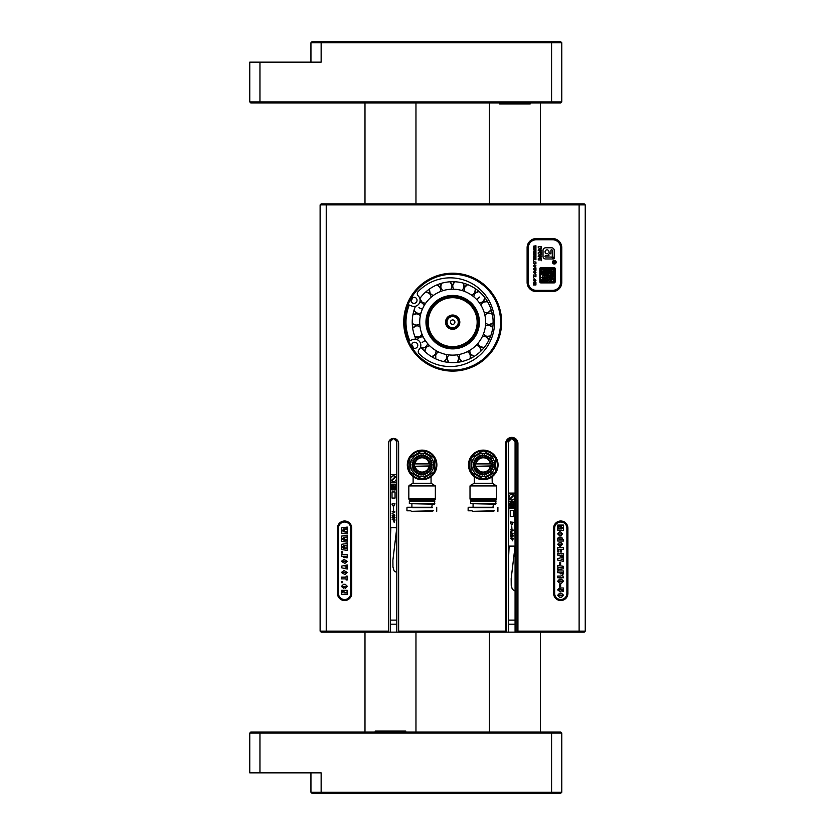 <?xml version="1.0" encoding="UTF-8"?>
<svg xmlns="http://www.w3.org/2000/svg" width="835" height="835" viewBox="0 0 835 835"><rect width="100%" height="100%" fill="white"/><g stroke="black" fill="none" stroke-linecap="round" stroke-linejoin="round"><path stroke-width="1.25" d="M351.733 593.393A7.139 7.139 0 0 1 344.594 600.532A7.139 7.139 0 0 1 337.455 593.393L337.455 528.137A7.139 7.139 0 0 1 344.594 520.998A7.139 7.139 0 0 1 351.733 528.137L351.733 593.393L350.71 593.393L350.71 528.137A6.116 6.116 0 0 0 344.594 522.021A6.116 6.116 0 0 0 338.478 528.137L338.478 593.393A6.116 6.116 0 0 0 344.594 599.509A6.116 6.116 0 0 0 350.71 593.393M567.904 593.393A7.139 7.139 0 0 1 560.765 600.532A7.139 7.139 0 0 1 553.626 593.393L553.626 528.137A7.139 7.139 0 0 1 560.765 520.998A7.139 7.139 0 0 1 567.904 528.137L567.904 593.393L566.881 593.393L566.881 528.137A6.116 6.116 0 0 0 560.765 522.021A6.116 6.116 0 0 0 554.649 528.137L554.649 593.393A6.116 6.116 0 0 0 560.765 599.509A6.116 6.116 0 0 0 566.881 593.393M452.674 371.105A48.941 48.941 0 0 1 403.733 322.164A48.941 48.941 0 0 1 452.674 273.212A48.941 48.941 0 0 1 501.626 322.164A48.941 48.941 0 0 1 452.674 371.105M452.674 274.235A47.929 47.929 0 0 0 404.756 322.164A47.929 47.929 0 0 0 452.674 370.082A47.929 47.929 0 0 0 500.603 322.164A47.929 47.929 0 0 0 452.674 274.235M515.08 632.137L398.639 632.137L398.639 631.124L505.697 631.124L505.697 443.5A6.116 6.116 0 0 1 511.824 437.383A6.116 6.116 0 0 1 517.94 443.5L517.94 631.124L585.241 631.124L584.218 632.137L515.08 632.137L515.08 441.663L511.824 438.406L508.557 441.663L508.557 632.137M388.442 632.137L321.141 632.137L320.118 631.124L388.442 631.124L388.442 632.137L398.639 632.137M388.442 631.124L388.442 443.5A5.093 5.093 0 0 1 393.536 438.406A3.267 3.267 0 0 1 396.802 441.663L393.536 438.406A5.093 5.093 0 0 1 398.639 443.5L398.639 631.124M561.788 247.724L561.788 282.397A9.175 9.175 0 0 1 552.603 291.572L536.289 291.572A9.175 9.175 0 0 1 527.115 282.397L527.115 247.724A9.175 9.175 0 0 1 536.289 238.549L552.603 238.549A9.175 9.175 0 0 1 561.788 247.724L560.765 247.724A8.162 8.162 0 0 0 552.603 239.572L536.289 239.572A8.162 8.162 0 0 0 528.137 247.724L528.137 282.397A8.162 8.162 0 0 0 536.289 290.549L552.603 290.549A8.162 8.162 0 0 0 560.765 282.397L560.556 247.724A7.953 7.953 0 0 0 552.603 239.77L536.289 239.77A7.953 7.953 0 0 0 528.336 247.724L528.336 282.397A7.953 7.953 0 0 0 536.289 290.35L552.603 290.35A7.953 7.953 0 0 0 560.556 282.397L560.556 247.724M585.241 631.124L585.241 204.899L320.118 204.899L320.118 631.124M508.557 441.663A3.267 3.267 0 0 1 511.824 438.406A5.093 5.093 0 0 0 506.72 443.5L506.72 632.137L505.697 631.124M517.94 631.124L516.917 632.137L516.917 443.5A5.093 5.093 0 0 0 511.824 438.406A3.267 3.267 0 0 1 515.08 441.663M320.118 204.899L321.141 203.876L584.218 203.876L585.241 204.899M390.279 441.663A3.267 3.267 0 0 1 393.536 438.406L390.279 441.663L390.279 632.137M396.802 441.663L396.802 632.137M455.002 347.548A25.488 25.488 0 0 0 478.069 319.836A25.488 25.488 0 0 0 450.347 296.78A25.488 25.488 0 0 0 427.29 324.491A25.488 25.488 0 0 0 455.002 347.548A25.488 25.488 0 0 1 434.764 304.023A25.488 25.488 0 0 1 450.347 296.78A25.488 25.488 0 0 0 427.29 324.491A25.488 25.488 0 0 0 455.002 347.548M483.872 302.009A5.605 5.605 0 0 1 487.567 301.685L483.872 302.009A5.605 5.605 0 0 0 480.918 305.14M476.743 299.619L479.467 297.062M475.637 292.97A5.605 5.605 0 0 1 479.029 291.467L475.637 292.97A5.605 5.605 0 0 0 473.862 296.895M464.907 287.094A5.605 5.605 0 0 1 467.631 284.578L464.907 287.094A5.605 5.605 0 0 0 464.51 291.384M452.862 285.027A5.605 5.605 0 0 1 454.626 281.76L452.862 285.027A5.605 5.605 0 0 0 453.875 289.213M440.796 286.979A5.605 5.605 0 0 1 441.402 283.315L440.796 286.979A5.605 5.605 0 0 0 443.114 290.611M430.015 292.741A5.605 5.605 0 0 1 429.399 289.087L430.015 292.741A5.605 5.605 0 0 0 433.386 295.423M421.696 301.696A5.605 5.605 0 0 1 419.921 298.439L421.696 301.696A5.605 5.605 0 0 0 425.756 303.136M422.374 309.18L418.93 307.708M415.496 306.236L415.496 306.236A40.445 40.445 0 0 0 416.06 339.334M416.728 312.864A5.605 5.605 0 0 1 413.993 310.359L416.728 312.864A5.605 5.605 0 0 0 421.038 312.906M415.653 325.045A5.605 5.605 0 0 1 412.26 323.562L415.653 325.045A5.605 5.605 0 0 0 419.744 323.688M418.596 336.912A5.605 5.605 0 0 1 414.901 336.609L418.596 336.912A5.605 5.605 0 0 0 422.019 334.303M425.234 340.43L422.124 342.507M425.234 347.172A5.605 5.605 0 0 1 421.644 348.091L425.234 347.172A5.605 5.605 0 0 0 427.624 343.592M434.847 354.729A5.605 5.605 0 0 1 431.737 356.764L434.847 354.729A5.605 5.605 0 0 0 435.943 350.564M446.381 358.758A5.605 5.605 0 0 1 444.116 361.691L446.381 358.758A5.605 5.605 0 0 0 446.078 354.457M458.603 358.82A5.605 5.605 0 0 1 457.413 362.327L458.603 358.82A5.605 5.605 0 0 0 456.922 354.854M470.188 354.906A5.605 5.605 0 0 1 470.199 358.612L470.188 354.906A5.605 5.605 0 0 0 467.308 351.712M479.874 347.443A5.605 5.605 0 0 1 481.085 350.95L479.874 347.443A5.605 5.605 0 0 0 476.107 345.356M486.607 337.246A5.605 5.605 0 0 1 488.892 340.169L486.607 337.246A5.605 5.605 0 0 0 482.369 336.495M489.675 325.41A5.605 5.605 0 0 1 492.786 327.435L489.675 325.41A5.605 5.605 0 0 0 485.417 326.078M488.726 313.229A5.605 5.605 0 0 1 492.316 314.127L488.726 313.229A5.605 5.605 0 0 0 484.916 315.233M420.642 346.849A40.445 40.445 0 0 0 492.953 318.469A40.445 40.445 0 0 0 419.828 298.554M455.691 354.99A32.972 32.972 0 0 0 485.511 319.147A32.972 32.972 0 0 0 449.668 289.327A32.972 32.972 0 0 0 419.848 325.17A32.972 32.972 0 0 0 455.691 354.99M489.748 324.397L493.12 322.853A5.605 5.605 0 0 1 485.636 323.114M487.014 336.307L490.709 335.941A5.605 5.605 0 0 1 483.538 333.76M480.553 346.692L484.164 347.548A5.605 5.605 0 0 1 478.1 343.154M471.086 354.416L474.217 356.399A5.605 5.605 0 0 1 469.907 350.272M459.615 358.643L461.932 361.534A5.605 5.605 0 0 1 459.845 354.343M447.393 358.914L448.645 362.411A5.605 5.605 0 0 1 449.011 354.927M435.745 355.209L435.797 358.914A5.605 5.605 0 0 1 438.573 351.963M425.933 347.924L424.775 351.441A5.605 5.605 0 0 1 429.66 345.763M419.013 337.841L417.249 339.73A5.605 5.605 0 0 1 423.241 337.006M415.746 326.057L412.678 328.134A5.605 5.605 0 0 1 420.015 326.652M416.488 313.856L412.908 314.826A5.605 5.605 0 0 1 420.329 315.797M421.143 302.552L419.796 302.166A5.605 5.605 0 0 1 424.149 305.641M429.221 293.377L425.798 291.937A5.605 5.605 0 0 1 431.058 297.27M439.836 287.323L437.07 284.85A5.605 5.605 0 0 1 440.306 291.603M451.839 285.038L450.034 281.802A5.605 5.605 0 0 1 450.9 289.244M463.947 286.781L463.279 283.128A5.605 5.605 0 0 1 461.692 290.444M474.823 292.354L475.376 288.68A5.605 5.605 0 0 1 471.504 295.089M483.298 301.153L485.02 297.865A5.605 5.605 0 0 1 479.269 302.667M488.465 312.238L491.157 309.681A5.605 5.605 0 0 1 484.154 312.363M447.664 317.081A7.139 7.139 0 0 1 457.757 317.143A7.139 7.139 0 0 1 457.695 327.236A7.139 7.139 0 0 1 447.602 327.174A7.139 7.139 0 0 1 447.664 317.081M435.484 304.754A24.476 24.476 0 0 0 435.265 339.354A24.476 24.476 0 0 0 469.875 339.574A24.476 24.476 0 0 0 470.095 304.963A24.476 24.476 0 0 0 435.484 304.754M414.765 348.362A3.058 3.058 0 0 1 411.655 345.356A3.058 3.058 0 0 1 414.671 342.246A3.058 3.058 0 0 1 417.782 345.252A3.058 3.058 0 0 1 414.765 348.362M414.014 303.355A3.058 3.058 0 0 1 410.904 300.349A3.058 3.058 0 0 1 413.92 297.239A3.058 3.058 0 0 1 417.03 300.245A3.058 3.058 0 0 1 414.014 303.355M408.712 341.233L412.281 339.688A6.116 6.116 0 0 1 419.118 349.552A3.058 3.058 0 0 0 419.17 353.863A44.359 44.359 0 0 0 494.581 321.465A44.359 44.359 0 0 0 418.126 291.592A3.058 3.058 0 0 0 418.22 295.903A6.116 6.116 0 0 1 411.718 305.996L408.106 304.566M364.989 102.935L364.989 203.876M364.989 632.137L364.989 732.065M375.186 732.065L375.186 731.053L405.779 731.053L405.779 732.065M415.966 102.935L415.966 203.876M415.966 632.137L415.966 732.065M396.802 620.113L390.279 620.113M396.802 624.183L390.279 624.183M515.08 620.113L508.557 620.113M515.08 624.183L508.557 624.183M447.33 320.473A5.605 5.605 0 0 0 450.994 327.508A5.605 5.605 0 0 0 458.029 323.844A5.605 5.605 0 0 0 454.365 316.809A5.605 5.605 0 0 0 447.33 320.473M458.509 324.001A6.116 6.116 0 0 1 450.837 327.998A6.116 6.116 0 0 1 446.84 320.327A6.116 6.116 0 0 1 454.522 316.329A6.116 6.116 0 0 1 458.509 324.001M450.535 321.485A2.244 2.244 0 0 1 453.353 320.024A2.244 2.244 0 0 1 454.814 322.832A2.244 2.244 0 0 1 452.006 324.304A2.244 2.244 0 0 1 450.535 321.485M492.306 483.267L474.228 483.267L492.306 483.267L496.522 485.918L470.011 485.918L496.272 485.479M474.228 483.267L470.272 485.479M470.679 501.115L470.679 500.228L495.854 500.228L495.854 501.115M483.267 478.956A14.038 14.038 0 0 0 497.316 464.918A14.038 14.038 0 0 0 483.267 450.869A14.038 14.038 0 0 0 469.228 464.918A14.038 14.038 0 0 0 483.267 478.956M483.267 450.128A14.79 14.79 0 0 1 498.057 464.918A14.79 14.79 0 0 1 483.267 479.697A14.79 14.79 0 0 1 468.487 464.918A14.79 14.79 0 0 1 483.267 450.128M486.836 479.259L488.224 478.852M470.011 485.918L470.011 498.798A1.023 1.023 0 0 0 470.147 499.309L470.679 500.228M470.011 498.798L496.522 498.798A1.023 1.023 0 0 1 496.387 499.309L470.147 499.309M493.412 511.312L476.743 511.312M473.069 504.173L473.069 507.231L492.514 507.231M470.522 503.662L495.51 504.173L496.011 501.115L470.522 501.115L470.522 503.662L496.011 503.662M493.464 504.173L492.963 507.231M495.854 500.228L496.387 499.309M496.522 498.798L496.522 485.918M492.243 483.267L492.065 476.806M474.301 483.267L474.301 476.67M483.778 451.077L482.755 451.077A1.023 1.023 0 0 1 483.778 451.077L494.998 457.559A1.023 1.023 0 0 1 495.51 458.436L495.51 471.055M483.267 476.503A11.596 11.596 0 0 0 494.863 464.918A11.596 11.596 0 0 0 483.267 453.321A11.596 11.596 0 0 0 471.681 464.918A11.596 11.596 0 0 0 483.267 476.503M482.755 478.747L483.778 478.747A1.023 1.023 0 0 1 482.755 478.747L471.545 472.276A1.023 1.023 0 0 1 471.034 471.389L471.034 458.436A1.023 1.023 0 0 1 471.545 457.559L482.755 451.077M494.998 472.276L495.51 471.389A1.023 1.023 0 0 1 494.998 472.276L483.778 478.747M495.51 458.436L494.998 457.559M483.267 457.778A7.139 7.139 0 0 0 476.253 463.592L490.281 463.592A7.139 7.139 0 0 0 483.267 457.778M482.494 456.797L483.267 457.57L484.039 456.797A8.162 8.162 0 0 1 484.206 456.808L484.801 457.726L485.709 457.131A8.162 8.162 0 0 1 485.866 457.183L486.262 458.206L487.275 457.81A8.162 8.162 0 0 1 487.421 457.893L487.588 458.968L488.663 458.801A8.162 8.162 0 0 1 488.788 458.906L488.726 460.002L489.821 460.054A8.162 8.162 0 0 1 489.915 460.189L489.634 461.244L490.688 461.525A8.162 8.162 0 0 1 490.75 461.671L490.26 462.642L491.23 463.143A8.162 8.162 0 0 1 491.262 463.3L490.782 463.895L475.762 463.895L475.272 463.3A8.162 8.162 0 0 1 475.303 463.143L476.284 462.642L475.783 461.671A8.162 8.162 0 0 1 475.846 461.525L476.91 461.244L476.618 460.189A8.162 8.162 0 0 1 476.722 460.054L477.808 460.002L477.756 458.906A8.162 8.162 0 0 1 477.87 458.801L478.946 458.968L479.123 457.893A8.162 8.162 0 0 1 479.259 457.81L480.282 458.206L480.668 457.183A8.162 8.162 0 0 1 480.824 457.131L481.743 457.726L482.338 456.808A8.162 8.162 0 0 1 482.494 456.797M497.42 460.649L497.869 462.59A14.79 14.79 0 0 0 497.817 462.298L497.232 460.054M497.232 469.771L497.817 467.527M497.712 468.091L497.984 466.316M498.057 464.677L498.015 465.961M497.973 466.494L497.9 467.026M496.501 458.321A14.79 14.79 0 0 1 497.013 459.469M497.316 460.294L497.691 461.64M498.025 463.926A14.79 14.79 0 0 1 498.046 464.521L497.848 464.531M498.015 466.055L497.545 468.769M489.623 478.267L490.719 477.693M491.575 477.15L492.243 476.67M476.253 466.243A7.139 7.139 0 0 0 490.281 466.243L476.253 466.243L490.782 465.93L491.262 466.535A8.162 8.162 0 0 1 491.23 466.692L490.26 467.183L490.75 468.164A8.162 8.162 0 0 1 490.688 468.31L489.634 468.592L489.915 469.646A8.162 8.162 0 0 1 489.821 469.771L488.726 469.834L488.788 470.919A8.162 8.162 0 0 1 488.663 471.034L487.588 470.856L487.421 471.942A8.162 8.162 0 0 1 487.275 472.015L486.262 471.629L485.866 472.652A8.162 8.162 0 0 1 485.709 472.693L484.801 472.099L484.206 473.017A8.162 8.162 0 0 1 484.039 473.038L483.267 472.266L482.494 473.038A8.162 8.162 0 0 1 482.338 473.017L481.743 472.099L480.824 472.693A8.162 8.162 0 0 1 480.668 472.652L480.282 471.629L479.259 472.015A8.162 8.162 0 0 1 479.123 471.942L478.946 470.856L477.87 471.034A8.162 8.162 0 0 1 477.756 470.919L477.808 469.834L476.722 469.771A8.162 8.162 0 0 1 476.618 469.646L476.91 468.592L475.846 468.31A8.162 8.162 0 0 1 475.783 468.164L476.284 467.183L475.303 466.692A8.162 8.162 0 0 1 475.272 466.535L475.898 465.93M475.762 465.93L475.115 464.991A8.162 8.162 0 0 1 475.115 464.834L475.762 463.895M490.782 463.895L491.429 464.834A8.162 8.162 0 0 1 491.429 464.991L490.782 465.93M482.108 454.783A10.197 10.197 0 0 1 482.296 454.762L483.267 455.743A9.175 9.175 0 0 0 481.357 455.941L482.108 454.783M480.031 455.242A10.197 10.197 0 0 1 480.208 455.19L481.357 455.941A9.175 9.175 0 0 0 479.54 456.536L480.031 455.242M478.09 456.129A10.197 10.197 0 0 1 478.257 456.035L479.54 456.536A9.175 9.175 0 0 0 477.87 457.486L478.09 456.129M476.378 457.403A10.197 10.197 0 0 1 476.514 457.277L477.87 457.486A9.175 9.175 0 0 0 476.451 458.77L476.378 457.403M474.969 458.999A10.197 10.197 0 0 1 475.073 458.843L476.451 458.77A9.175 9.175 0 0 0 475.324 460.325L474.969 458.999M473.915 460.857A10.197 10.197 0 0 1 473.988 460.68L475.324 460.325A9.175 9.175 0 0 0 474.541 462.079L473.915 460.857M473.278 462.882A10.197 10.197 0 0 1 473.32 462.705L474.541 462.079A9.175 9.175 0 0 0 474.144 463.957L473.278 462.882M473.069 465.011A10.197 10.197 0 0 1 473.069 464.824L474.144 463.957A9.175 9.175 0 0 0 474.144 465.878L473.069 465.011M473.32 467.13A10.197 10.197 0 0 1 473.278 466.942L474.144 465.878A9.175 9.175 0 0 0 474.541 467.746L473.32 467.13M473.988 469.145A10.197 10.197 0 0 1 473.915 468.978L474.541 467.746A9.175 9.175 0 0 0 475.324 469.5L473.988 469.145M475.073 470.982A10.197 10.197 0 0 1 474.969 470.836L475.324 469.5A9.175 9.175 0 0 0 476.451 471.055L475.073 470.982M476.514 472.558A10.197 10.197 0 0 1 476.378 472.433L476.451 471.055A9.175 9.175 0 0 0 477.87 472.339L476.514 472.558M478.257 473.789A10.197 10.197 0 0 1 478.09 473.695L477.87 472.339A9.175 9.175 0 0 0 479.54 473.299L478.257 473.789M480.208 474.645A10.197 10.197 0 0 1 480.031 474.583L479.54 473.299A9.175 9.175 0 0 0 481.357 473.894L480.208 474.645M482.296 475.063A10.197 10.197 0 0 1 482.108 475.042L481.357 473.894A9.175 9.175 0 0 0 483.267 474.092L482.296 475.063M484.425 475.042A10.197 10.197 0 0 1 484.237 475.063L483.267 474.092A9.175 9.175 0 0 0 485.177 473.894L484.425 475.042M486.513 474.583A10.197 10.197 0 0 1 486.335 474.645L485.177 473.894A9.175 9.175 0 0 0 487.003 473.299L486.513 474.583M488.444 473.695A10.197 10.197 0 0 1 488.287 473.789L487.003 473.299A9.175 9.175 0 0 0 488.663 472.339L488.444 473.695M490.166 472.433A10.197 10.197 0 0 1 490.02 472.558L488.663 472.339A9.175 9.175 0 0 0 490.093 471.055L490.166 472.433M491.575 470.836A10.197 10.197 0 0 1 491.46 470.982L490.093 471.055A9.175 9.175 0 0 0 491.22 469.5L491.575 470.836M492.619 468.978A10.197 10.197 0 0 1 492.546 469.145L491.22 469.5A9.175 9.175 0 0 0 491.992 467.746L492.619 468.978M493.266 466.942A10.197 10.197 0 0 1 493.224 467.13L491.992 467.746A9.175 9.175 0 0 0 492.399 465.878L493.266 466.942M493.464 464.824A10.197 10.197 0 0 1 493.464 465.011L492.399 465.878A9.175 9.175 0 0 0 492.399 463.957L493.464 464.824M493.224 462.705A10.197 10.197 0 0 1 493.266 462.882L492.399 463.957A9.175 9.175 0 0 0 491.992 462.079L493.224 462.705M492.546 460.68A10.197 10.197 0 0 1 492.619 460.857L491.992 462.079A9.175 9.175 0 0 0 491.22 460.325L492.546 460.68M491.46 458.843A10.197 10.197 0 0 1 491.575 458.999L491.22 460.325A9.175 9.175 0 0 0 490.093 458.77L491.46 458.843M490.02 457.277A10.197 10.197 0 0 1 490.166 457.403L490.093 458.77A9.175 9.175 0 0 0 488.663 457.486L490.02 457.277M488.287 456.035A10.197 10.197 0 0 1 488.444 456.129L488.663 457.486A9.175 9.175 0 0 0 487.003 456.536L488.287 456.035M486.335 455.19A10.197 10.197 0 0 1 486.513 455.242L487.003 456.536A9.175 9.175 0 0 0 485.177 455.941L486.335 455.19M484.237 454.762A10.197 10.197 0 0 1 484.425 454.783L485.177 455.941A9.175 9.175 0 0 0 483.267 455.743L484.237 454.762M471.545 457.559L471.034 458.436M471.034 471.389L471.545 472.276M431.382 483.34L412.793 483.34L431.131 483.267L435.348 485.918L408.837 485.918L435.087 485.479M409.505 501.115L409.505 500.228L434.68 500.228L434.68 501.115M422.092 478.956A14.038 14.038 0 0 0 436.131 464.918A14.038 14.038 0 0 0 422.092 450.869A14.038 14.038 0 0 0 408.044 464.918A14.038 14.038 0 0 0 422.092 478.956M422.092 450.128A14.79 14.79 0 0 1 436.872 464.918A14.79 14.79 0 0 1 422.092 479.697A14.79 14.79 0 0 1 407.303 464.918A14.79 14.79 0 0 1 422.092 450.128M425.662 479.259L427.04 478.852M408.837 485.918L408.837 498.798A1.023 1.023 0 0 0 408.973 499.309L409.505 500.228M408.837 498.798L435.348 498.798A1.023 1.023 0 0 1 435.212 499.309L408.973 499.309M432.227 511.312L415.559 511.312M411.895 504.173L411.895 507.231L431.33 507.231M409.338 503.662L434.325 504.173L434.837 501.115L409.338 501.115L409.338 503.662L434.837 503.662M432.29 504.173L431.789 507.231M434.68 500.228L435.212 499.309M412.793 483.34L409.087 485.479M435.348 498.798L435.348 485.918M430.39 477.15L431.058 476.67L431.058 483.267L413.116 483.267L413.116 476.67M422.593 451.077L421.581 451.077A1.023 1.023 0 0 1 422.593 451.077L433.814 457.559A1.023 1.023 0 0 1 434.325 458.436L434.325 471.055M422.092 476.503A11.596 11.596 0 0 0 433.678 464.918A11.596 11.596 0 0 0 422.092 453.321A11.596 11.596 0 0 0 410.496 464.918A11.596 11.596 0 0 0 422.092 476.503M421.581 478.747L422.593 478.747A1.023 1.023 0 0 1 421.581 478.747L410.361 472.276A1.023 1.023 0 0 1 409.849 471.389L409.849 458.436A1.023 1.023 0 0 1 410.361 457.559L421.581 451.077M433.814 472.276L434.325 471.389A1.023 1.023 0 0 1 433.814 472.276L422.593 478.747M434.325 458.436L433.814 457.559M422.092 457.778A7.139 7.139 0 0 0 415.078 463.592L429.106 463.592A7.139 7.139 0 0 0 422.092 457.778M421.32 456.797L422.092 457.57L422.865 456.797A8.162 8.162 0 0 1 423.021 456.808L423.616 457.726L424.535 457.131A8.162 8.162 0 0 1 424.681 457.183L425.078 458.206L426.101 457.81A8.162 8.162 0 0 1 426.236 457.893L426.403 458.968L427.489 458.801A8.162 8.162 0 0 1 427.603 458.906L427.551 460.002L428.637 460.054A8.162 8.162 0 0 1 428.731 460.189L428.449 461.244L429.503 461.525A8.162 8.162 0 0 1 429.576 461.671L429.075 462.642L430.046 463.143A8.162 8.162 0 0 1 430.088 463.3L429.597 463.895L414.577 463.895L414.097 463.3A8.162 8.162 0 0 1 414.129 463.143L415.099 462.642L414.609 461.671A8.162 8.162 0 0 1 414.671 461.525L415.726 461.244L415.444 460.189A8.162 8.162 0 0 1 415.538 460.054L416.623 460.002L416.571 458.906A8.162 8.162 0 0 1 416.686 458.801L417.771 458.968L417.938 457.893A8.162 8.162 0 0 1 418.084 457.81L419.097 458.206L419.494 457.183A8.162 8.162 0 0 1 419.64 457.131L420.558 457.726L421.153 456.808A8.162 8.162 0 0 1 421.32 456.797M436.642 462.298L436.058 460.054M436.058 469.771L436.642 467.527M436.528 468.091L436.809 466.316M436.695 462.59L436.246 460.649M436.872 464.677L436.841 465.961M436.788 466.494L436.726 467.026M435.327 458.321A14.79 14.79 0 0 1 435.828 459.469M436.131 460.294L436.507 461.64M436.841 463.926A14.79 14.79 0 0 1 436.872 464.521L436.663 464.531M436.83 466.055L436.361 468.769M428.438 478.267L429.534 477.693M415.078 466.243A7.139 7.139 0 0 0 429.106 466.243L415.078 466.243L429.597 465.93L430.088 466.535A8.162 8.162 0 0 1 430.046 466.692L429.075 467.183L429.576 468.164A8.162 8.162 0 0 1 429.503 468.31L428.449 468.592L428.731 469.646A8.162 8.162 0 0 1 428.637 469.771L427.551 469.834L427.603 470.919A8.162 8.162 0 0 1 427.489 471.034L426.403 470.856L426.236 471.942A8.162 8.162 0 0 1 426.101 472.015L425.078 471.629L424.681 472.652A8.162 8.162 0 0 1 424.535 472.693L423.616 472.099L423.021 473.017A8.162 8.162 0 0 1 422.865 473.038L422.092 472.266L421.32 473.038A8.162 8.162 0 0 1 421.153 473.017L420.558 472.099L419.64 472.693A8.162 8.162 0 0 1 419.494 472.652L419.097 471.629L418.084 472.015A8.162 8.162 0 0 1 417.938 471.942L417.771 470.856L416.686 471.034A8.162 8.162 0 0 1 416.571 470.919L416.623 469.834L415.538 469.771A8.162 8.162 0 0 1 415.444 469.646L415.726 468.592L414.671 468.31A8.162 8.162 0 0 1 414.609 468.164L415.099 467.183L414.129 466.692A8.162 8.162 0 0 1 414.097 466.535L414.713 465.93M414.577 465.93L413.93 464.991A8.162 8.162 0 0 1 413.93 464.834L414.577 463.895M429.597 463.895L430.244 464.834A8.162 8.162 0 0 1 430.244 464.991L429.597 465.93M420.934 454.783A10.197 10.197 0 0 1 421.111 454.762L422.092 455.743A9.175 9.175 0 0 0 420.182 455.941L420.934 454.783M418.846 455.242A10.197 10.197 0 0 1 419.024 455.19L420.182 455.941A9.175 9.175 0 0 0 418.356 456.536L418.846 455.242M416.905 456.129A10.197 10.197 0 0 1 417.072 456.035L418.356 456.536A9.175 9.175 0 0 0 416.696 457.486L416.905 456.129M415.193 457.403A10.197 10.197 0 0 1 415.339 457.277L416.696 457.486A9.175 9.175 0 0 0 415.266 458.77L415.193 457.403M413.784 458.999A10.197 10.197 0 0 1 413.899 458.843L415.266 458.77A9.175 9.175 0 0 0 414.139 460.325L413.784 458.999M412.74 460.857A10.197 10.197 0 0 1 412.814 460.68L414.139 460.325A9.175 9.175 0 0 0 413.356 462.079L412.74 460.857M412.093 462.882A10.197 10.197 0 0 1 412.135 462.705L413.356 462.079A9.175 9.175 0 0 0 412.96 463.957L412.093 462.882M411.895 465.011A10.197 10.197 0 0 1 411.895 464.824L412.96 463.957A9.175 9.175 0 0 0 412.96 465.878L411.895 465.011M412.135 467.13A10.197 10.197 0 0 1 412.093 466.942L412.96 465.878A9.175 9.175 0 0 0 413.356 467.746L412.135 467.13M412.814 469.145A10.197 10.197 0 0 1 412.74 468.978L413.356 467.746A9.175 9.175 0 0 0 414.139 469.5L412.814 469.145M413.899 470.982A10.197 10.197 0 0 1 413.784 470.836L414.139 469.5A9.175 9.175 0 0 0 415.266 471.055L413.899 470.982M415.339 472.558A10.197 10.197 0 0 1 415.193 472.433L415.266 471.055A9.175 9.175 0 0 0 416.696 472.339L415.339 472.558M417.072 473.789A10.197 10.197 0 0 1 416.905 473.695L416.696 472.339A9.175 9.175 0 0 0 418.356 473.299L417.072 473.789M419.024 474.645A10.197 10.197 0 0 1 418.846 474.583L418.356 473.299A9.175 9.175 0 0 0 420.182 473.894L419.024 474.645M421.111 475.063A10.197 10.197 0 0 1 420.934 475.042L420.182 473.894A9.175 9.175 0 0 0 422.092 474.092L421.111 475.063M423.251 475.042A10.197 10.197 0 0 1 423.063 475.063L422.092 474.092A9.175 9.175 0 0 0 423.992 473.894L423.251 475.042M425.328 474.583A10.197 10.197 0 0 1 425.151 474.645L423.992 473.894A9.175 9.175 0 0 0 425.819 473.299L425.328 474.583M427.269 473.695A10.197 10.197 0 0 1 427.102 473.789L425.819 473.299A9.175 9.175 0 0 0 427.478 472.339L427.269 473.695M428.981 472.433A10.197 10.197 0 0 1 428.846 472.558L427.478 472.339A9.175 9.175 0 0 0 428.908 471.055L428.981 472.433M430.39 470.836A10.197 10.197 0 0 1 430.286 470.982L428.908 471.055A9.175 9.175 0 0 0 430.035 469.5L430.39 470.836M431.445 468.978A10.197 10.197 0 0 1 431.361 469.145L430.035 469.5A9.175 9.175 0 0 0 430.818 467.746L431.445 468.978M432.081 466.942A10.197 10.197 0 0 1 432.039 467.13L430.818 467.746A9.175 9.175 0 0 0 431.215 465.878L432.081 466.942M432.29 464.824A10.197 10.197 0 0 1 432.29 465.011L431.215 465.878A9.175 9.175 0 0 0 431.215 463.957L432.29 464.824M432.039 462.705A10.197 10.197 0 0 1 432.081 462.882L431.215 463.957A9.175 9.175 0 0 0 430.818 462.079L432.039 462.705M431.361 460.68A10.197 10.197 0 0 1 431.445 460.857L430.818 462.079A9.175 9.175 0 0 0 430.035 460.325L431.361 460.68M430.286 458.843A10.197 10.197 0 0 1 430.39 458.999L430.035 460.325A9.175 9.175 0 0 0 428.908 458.77L430.286 458.843M428.846 457.277A10.197 10.197 0 0 1 428.981 457.403L428.908 458.77A9.175 9.175 0 0 0 427.478 457.486L428.846 457.277M427.102 456.035A10.197 10.197 0 0 1 427.269 456.129L427.478 457.486A9.175 9.175 0 0 0 425.819 456.536L427.102 456.035M425.151 455.19A10.197 10.197 0 0 1 425.328 455.242L425.819 456.536A9.175 9.175 0 0 0 423.992 455.941L425.151 455.19M423.063 454.762A10.197 10.197 0 0 1 423.251 454.783L423.992 455.941A9.175 9.175 0 0 0 422.092 455.743L423.063 454.762M410.361 457.559L409.849 458.436M409.849 471.389L410.361 472.276M512.273 504.528L511.813 505.206A0.647 0.647 0 0 1 511.166 505.843A0.647 0.647 0 0 1 510.519 505.206A0.647 0.647 0 0 1 511.166 504.559L511.657 503.912L510.707 503.463L513.316 502.816L510.707 502.816A0.866 0.866 0 0 0 509.841 503.682L509.841 505.655A0.866 0.866 0 0 0 510.707 506.532L512.68 506.532A0.866 0.866 0 0 0 513.546 505.655L513.546 503.046L512.909 505.655L512.273 504.528M514.673 497.169A2.86 2.86 0 0 0 511.824 494.31A2.86 2.86 0 0 0 508.964 497.169A2.86 2.86 0 0 0 511.824 500.019A2.86 2.86 0 0 0 514.673 497.169M515.08 546.111L514.777 501.25L508.859 501.25L508.557 546.111M515.08 493.088L514.777 501.25M513.222 507.743L512.742 508.411L512.262 507.92L512.742 507.252L513.222 507.743M511.187 507.743L510.707 508.411L510.227 507.92L510.707 507.252L511.187 507.743M512.012 536.989L510.488 535.84L510.999 534.734L510.31 535.84L511.907 537.26L513.316 535.924L512.366 534.724L511.458 535.945L512.012 536.989M510.289 516.541L513.348 516.541L513.348 510.425L510.289 510.425L510.289 516.541M514.777 546.111L508.859 546.111M510.509 522L510.31 523.054L511.803 525.058L513.316 522.261L510.509 522M511.719 526.238L511.918 528.722L511.719 526.238M513.055 530.121L510.383 532.031L513.055 533.607L510.456 533.889L513.107 533.889L510.655 531.905L513.212 530.455L513.024 529.849L510.456 529.849L513.055 530.121M513.316 538.387L510.425 538.126L511.605 538.418L512.471 540.829L513.316 538.387M509.454 508.379L509.454 507.283L510.164 507.283L509.454 508.379M511.834 507.283L511.521 508.379L511.239 507.283L511.834 507.283M513.306 507.283L514.214 507.283L513.963 508.379L513.306 507.283M508.557 493.088L508.859 501.25M508.859 493.088L514.777 493.088M509.788 498.912A2.672 2.672 0 0 0 510.081 499.194L513.849 495.426A2.672 2.672 0 0 0 513.556 495.134L509.788 498.912M510.509 523.138L510.509 522.282L513.107 522.282L511.813 524.787L510.509 523.138M512.346 535.026L513.118 535.924L512.377 536.874L511.646 535.924L512.346 535.026M511.824 538.418L513.107 538.418L512.471 540.537L511.824 538.418M510.759 508.066L510.707 507.461L510.759 508.066M512.794 508.066L512.742 507.461L512.794 508.066M393.984 486.064L393.536 486.742A0.647 0.647 0 0 1 392.888 487.389A0.647 0.647 0 0 1 392.241 486.742A0.647 0.647 0 0 1 392.888 486.095L393.504 485.772L392.429 484.999L395.038 484.352L392.429 484.352A0.866 0.866 0 0 0 391.552 485.229L391.552 487.202A0.866 0.866 0 0 0 392.429 488.068L394.402 488.068A0.866 0.866 0 0 0 395.268 487.202L395.268 484.582L394.621 487.202L393.984 486.064M396.395 478.705A2.86 2.86 0 0 0 393.536 475.846A2.86 2.86 0 0 0 390.686 478.705A2.86 2.86 0 0 0 393.536 481.555A2.86 2.86 0 0 0 396.395 478.705M396.802 527.647L396.5 482.787L390.582 482.787L390.279 527.647M396.802 474.624L396.5 482.787M394.945 489.279L394.454 489.947L393.984 489.456L394.454 488.788L394.945 489.279M392.909 489.279L392.419 489.947L391.949 489.456L392.419 488.788L392.909 489.279M393.734 518.525L392.21 517.376L392.721 516.28L392.022 517.376L393.629 518.796L395.028 517.47L394.078 516.26L393.181 517.491L393.734 518.525M392.012 498.077L395.07 498.077L395.07 491.961L392.012 491.961L392.012 498.077M396.5 527.647L390.582 527.647M392.231 503.547L392.022 504.59L393.525 506.594L395.028 503.797L392.231 503.547M393.442 507.774L393.64 510.258L393.442 507.774M394.767 511.657L392.095 513.577L394.767 515.143L392.168 515.425L394.83 515.425L392.377 513.442L394.924 511.991L394.736 511.385L392.168 511.385L394.767 511.657M395.028 519.923L392.147 519.662L393.327 519.955L394.183 522.366L395.028 519.923M391.166 489.915L391.166 488.819L391.886 488.819L391.166 489.915M393.556 488.819L393.243 489.915L392.961 488.819L393.556 488.819M395.018 488.819L395.926 488.819L395.686 489.915L395.018 488.819M390.279 474.624L390.582 482.787M390.582 474.624L396.5 474.624M391.511 480.449A2.672 2.672 0 0 0 391.792 480.73L395.571 476.962A2.672 2.672 0 0 0 395.279 476.67L391.511 480.449M392.231 504.674L392.231 503.818L394.83 503.818L393.525 506.323L392.231 504.674M394.068 516.562L394.84 517.47L394.099 518.41L393.368 517.47L394.068 516.562M393.536 519.955L394.819 519.955L394.183 522.084L393.536 519.955M392.471 489.602L392.429 488.997L392.471 489.602M394.506 489.602L394.464 488.997L394.506 489.602M540.37 732.065L540.37 632.137M540.37 203.876L540.37 102.935M530.173 102.935L530.173 103.947L499.58 103.947L499.58 102.935M489.383 732.065L489.383 632.137M489.383 203.876L489.383 102.935M554.336 263.724A1.534 1.534 0 0 0 555.87 262.2A1.534 1.534 0 0 0 554.336 260.666A1.534 1.534 0 0 0 552.812 262.2A1.534 1.534 0 0 0 554.336 263.724M554.336 260.363A1.837 1.837 0 0 0 552.499 262.2A1.837 1.837 0 0 0 554.336 264.037A1.837 1.837 0 0 0 556.173 262.2A1.837 1.837 0 0 0 554.336 260.363M550.359 253.83A0.574 0.574 0 0 0 550.923 253.255L550.923 250.416A0.668 0.668 0 0 1 551.601 249.738A0.668 0.668 0 0 1 552.269 250.416L552.269 256.032A0.751 0.751 0 0 0 552.488 256.554L554.221 258.286L554.221 250.416A2.62 2.62 0 0 0 551.591 247.786L545.641 247.786A2.62 2.62 0 0 0 543.021 250.416L543.021 256.366A2.62 2.62 0 0 0 545.641 258.986L553.522 258.986L551.789 257.253A0.751 0.751 0 0 0 551.257 257.034L545.641 257.034A0.678 0.678 0 0 1 544.973 256.366A0.678 0.678 0 0 1 545.641 255.687L548.48 255.687A0.574 0.574 0 0 0 548.887 254.717L548.261 254.09A1.169 1.169 0 0 0 547.436 253.746L547.029 253.746A1.952 1.952 0 0 1 545.078 251.794A1.952 1.952 0 0 1 547.029 249.853A1.952 1.952 0 0 1 548.981 251.794L548.981 252.201A1.169 1.169 0 0 0 549.315 253.026L549.952 253.663A0.574 0.574 0 0 0 550.359 253.83M534.964 269.1L535.934 269.34L535.934 270.415L533.481 269.642L533.481 268.557L535.934 267.826L535.934 268.891L534.964 269.1M535.986 265.864L534.911 267.158L533.429 265.864L534.504 264.601L535.986 265.864M540.882 267.607A1.023 1.023 0 0 0 539.859 268.63L539.859 281.886A1.023 1.023 0 0 0 540.882 282.898L554.137 282.898A1.023 1.023 0 0 0 555.16 281.886L555.16 268.63A1.023 1.023 0 0 0 554.137 267.607L540.882 267.607M540.224 253.329L541.518 253.642L541.518 254.8L538.251 253.934L538.251 252.713L541.518 251.878L541.518 253.036L540.224 253.329M541.591 250.291L540.161 251.732L538.178 250.291L539.608 248.882L541.591 250.291M538.251 247.859L538.251 246.576L541.518 246.576L541.518 248.694L540.798 248.694L540.798 247.859L540.266 248.621L538.251 247.859M541.591 256.324L540.161 257.764L538.178 256.324L539.608 254.915L541.591 256.324M540.798 257.994L541.518 257.994L541.518 260.687L540.798 259.967L538.251 259.967L538.251 258.673L540.798 258.673L540.798 257.994M534.212 248.663L535.934 248.934L535.934 250.062L533.481 249.571L533.481 248.172L534.765 247.87L533.481 247.598L533.481 246.21L535.934 245.709L535.934 246.847L534.264 247.024L535.934 247.296L535.934 248.465L534.212 248.663M534.212 253.506L535.934 253.777L535.934 254.905L533.481 254.414L533.481 253.015L534.765 252.713L533.481 252.441L533.481 251.053L535.934 250.552L535.934 251.69L534.264 251.867L535.934 252.139L535.934 253.308L534.212 253.506M534.212 258.349L535.934 258.62L535.934 259.748L533.481 259.257L533.481 257.858L534.765 257.556L533.481 257.284L533.481 255.886L535.934 255.395L535.934 256.533L534.264 256.71L535.934 256.982L535.934 258.151L534.212 258.349M533.481 260.353L534.024 261.209L533.481 260.353M533.481 263.171L533.481 262.002L535.934 262.002L535.934 263.881L535.392 263.171L534.995 263.797L533.481 263.171M535.986 272.335L534.911 273.63L533.429 272.335L534.504 271.072L535.986 272.335M535.392 274.35L535.934 274.35L535.934 276.771L533.481 276.145L533.481 274.976L535.392 274.976L535.392 274.35M533.481 277.397L534.024 278.253L533.481 277.397M535.986 280.278L535.099 281.614L534.849 280.445L535.538 280.299L533.878 280.289L534.504 281.614L533.429 280.31L534.358 278.994L535.986 280.278M534.859 284.004L535.934 284.004L535.934 284.975L533.481 284.975L533.481 283.994L534.567 283.493L533.481 283.493L533.481 282.533L535.934 282.533L535.934 283.483L534.859 284.004M554.805 262.889L553.354 262.952L554.242 262.232L553.354 261.647L555.39 261.647L554.805 262.889M539.18 250.437L540.986 250.291L539.18 250.437M539.18 256.47L540.986 256.324L539.18 256.47M554.461 262.253L555.171 261.919L554.461 262.253M534.181 266L535.538 265.874L534.181 266M534.181 272.461L535.538 272.346L534.181 272.461M548.939 275.519L548.345 276.155L548.939 275.519M543.22 269.246L541.477 269.246L541.477 270.999L543.22 270.999L543.22 269.246M553.501 274.444L552.947 274.965L553.501 274.444M551.183 276.74L550.651 277.251L551.183 276.74M550.609 276.166L550.098 276.688L550.609 276.166M549.461 277.857L548.929 278.399L549.461 277.857M548.334 277.857L547.249 278.379L548.334 277.857M551.183 273.316L550.651 273.838L551.183 273.316M549.461 269.298L548.929 269.82L549.461 269.298M546.038 274.444L545.505 274.965L546.038 274.444M546.601 275.602L546.08 276.093L546.601 275.602M544.911 276.719L544.378 277.251L544.911 276.719M544.911 277.857L543.22 277.857L543.22 279.558L544.911 279.558L544.911 277.857M543.752 273.88L543.22 274.391L543.752 273.88M543.188 274.444L542.646 274.955L543.188 274.444M543.188 273.316L542.646 273.838L543.188 273.316M541.456 273.316L540.965 274.955L541.456 273.316M546.601 278.462L546.08 278.942L546.601 278.462M554.649 273.88L554.649 273.233L553.522 273.849L553.522 272.669L552.311 273.849L551.236 272.669L550.108 272.669L550.108 270.394L549.545 270.394L550.108 268.129L546.612 268.129L546.612 268.693L545.453 268.129L544.911 270.457L545.516 270.457L545.516 268.734L546.048 269.851L547.249 268.734L548.898 268.734L547.77 269.246L547.77 271.02L548.397 270.457L549.461 270.968L548.334 272.106L546.685 270.394L546.048 270.394L546.048 272.106L544.911 270.968L546.048 273.316L545.474 274.402L544.389 273.849L544.963 272.669L542.635 272.669L542.635 273.233L540.37 272.669L540.37 277.825L542.051 277.293L542.635 277.846L542.635 279.537L540.37 278.953L540.37 279.589L542.051 281.322L542.666 281.322L542.113 280.142L543.188 280.706L544.316 280.142L544.316 281.238L542.604 282.407L544.963 282.407L544.963 280.664L546.048 280.664L545.474 281.207L546.048 282.387L549.545 282.387L548.939 280.664L546.685 281.771L546.685 280.675L547.812 280.675L547.812 280.069L546.08 280.664L545.516 279.015L548.939 279.589L550.108 279.015L550.108 277.846L551.236 277.293L552.394 277.846L552.394 276.719L554.649 277.293L554.649 276.072L552.968 276.677L552.394 275.519L550.672 276.103L551.236 274.955L550.108 274.955L551.758 273.88L552.874 275.592L554.649 275.592L554.075 274.955L554.649 273.88M550.014 273.316L548.939 271.584L548.939 273.817L550.014 273.316M542.666 276.155L542.113 277.251L543.742 277.251L544.316 276.698L543.742 275.519L545.474 276.093L545.474 275.007L543.825 274.444L542.666 276.155M546.685 272.158L546.111 272.158L546.685 274.402L547.77 274.965L548.376 274.391L548.376 275.007L545.516 277.825L546.601 277.825L547.175 276.698L548.376 277.825L548.898 277.251L550.014 277.825L549.461 276.719L550.014 275.007L548.898 275.007L548.334 273.316L547.175 273.316L547.175 271.584L546.685 272.158M554.659 268.129L550.599 268.129L550.599 272.158L554.659 272.158L554.659 268.129M554.043 268.734L551.236 268.734L551.236 271.532L554.043 271.532L554.043 268.734M553.459 269.246L551.758 269.246L551.758 270.999L553.459 270.999L553.459 269.246M541.456 281.875L542.113 282.387L541.529 281.238L540.37 281.238L540.37 282.387L541.456 281.875M550.108 280.685L549.461 281.322L550.108 280.685M543.752 278.379L544.378 279.005L543.752 278.379M551.737 279.558L551.737 281.259L553.501 281.259L553.501 279.558L551.737 279.558M554.649 278.368L550.599 278.368L550.599 282.407L554.649 282.387L554.649 278.368M551.236 279.005L551.236 281.854L554.033 281.854L554.033 279.005L551.236 279.005M544.389 268.129L540.37 268.129L540.37 272.158L544.389 272.158L544.389 268.129M540.882 268.693L540.882 271.532L543.742 271.532L543.742 268.693L540.882 268.693M560.577 587.944L563.458 588.017L563.458 591.504L562.519 591.504L562.519 589.489L561.527 589.489L561.913 590.47L560.327 591.838L557.623 589.907L559.586 587.882L559.899 589.562L558.49 589.886L561.047 589.854L560.577 587.944M559.638 584.437L560.64 584.437L560.64 586.661L559.638 586.661L559.638 584.437M561.538 579.187L563.594 581.139L561.538 583.154L559.617 583.154L557.623 581.264L559.534 579.187L561.538 579.187M559.638 562.268L560.64 562.268L560.64 564.491L559.638 564.491L559.638 562.268M561.151 559.293L563.458 559.784L563.458 561.381L557.749 560.108L557.749 558.49L563.458 557.289L563.458 558.876L561.151 559.293M557.749 555.118L557.749 553.375L563.458 553.375L563.458 556.402L562.32 556.402L562.32 555.118L561.245 555.118L561.245 556.267L560.17 556.267L560.17 555.118L557.749 555.118M557.749 550.745L558.897 550.745L558.897 552.019L557.749 552.019L557.749 550.745M560.368 550.745L561.517 550.745L561.517 552.019L560.368 552.019L560.368 550.745M557.749 547.572L563.458 547.572L563.458 549.315L557.749 549.315L557.749 547.572M562.519 544.232L560.65 546.215L560.034 546.215L560.034 544.065L558.49 544.305L559.701 544.597L559.701 546.215L557.686 544.347L559.471 542.385L560.828 542.385L562.519 544.232M560.692 531.947L562.519 533.805L560.796 535.778L559.659 535.778L557.686 533.878L559.502 531.947L560.692 531.947M560.796 527.803L563.458 528.19L563.458 530.517L557.749 530.517L557.749 528.972L561.611 528.941L557.749 528.367L557.749 527.229L561.538 526.655L557.749 526.624L557.749 525.079L563.458 525.079L563.458 527.282L560.796 527.803M562.132 539.347L563.458 539.347L563.458 541.028L557.749 541.028L557.686 538.272L559.012 537.135L561.193 537.135L562.519 538.293L562.132 539.347M557.749 565.41L563.458 566.328L563.458 568.781L557.749 569.846L557.749 568.082L558.761 567.977L558.761 567.268L557.749 567.174L557.749 565.41M557.749 572.706L557.749 570.963L563.458 570.963L563.458 573.989L562.32 573.989L562.32 572.706L561.245 572.706L561.245 573.854L560.17 573.854L560.17 572.706L557.749 572.706M562.508 574.939L563.458 577.757L557.749 577.757L557.749 576.077L560.786 576.077L562.508 574.939M561.538 593.267L563.594 595.219L561.538 597.234L559.617 597.234L557.623 595.345L559.534 593.267L561.538 593.267M558.98 534.097L561.715 533.868L558.98 534.097M559.095 539.347L561.715 539.076L558.959 538.815L559.095 539.347M560.776 544.065L561.715 544.316L560.776 544.065M559.763 567.289L559.763 567.894L562.258 567.623L559.763 567.289M559.158 581.473L562.727 581.17L559.199 580.868L558.49 581.16L559.158 581.473M559.158 595.553L562.727 595.251L559.199 594.948L558.49 595.251L559.158 595.553M344.938 566.955L347.245 567.456L347.245 569.053L341.536 567.769L341.536 566.161L347.245 564.951L347.245 566.547L344.938 566.955M347.381 561.37L344.886 563.385L341.4 561.37L343.905 559.356L347.381 561.37M343.133 531.738L347.245 532.25L347.245 533.93L341.536 533.137L341.536 531.018L344.594 530.465L341.536 529.974L341.536 527.866L347.245 527.073L347.245 528.753L343.258 529.056L347.245 529.63L347.245 531.352L343.133 531.738M343.133 539.963L347.245 540.464L347.245 542.145L341.536 541.351L341.536 539.233L344.594 538.679L341.536 538.189L341.536 536.091L347.245 535.287L347.245 536.968L343.258 537.27L347.245 537.844L347.245 539.567L343.133 539.963M343.133 548.178L347.245 548.678L347.245 550.359L341.536 549.566L341.536 547.457L344.594 546.894L341.536 546.403L341.536 544.305L347.245 543.501L347.245 545.182L343.258 545.485L347.245 546.059L347.245 547.781L343.133 548.178M341.536 551.789L342.684 551.789L342.684 553.062L341.536 553.062L341.536 551.789M341.536 556.517L341.536 554.764L347.245 554.764L347.245 557.79L346.108 557.79L346.108 556.517L345.032 556.517L345.032 557.655L343.957 557.655L343.957 556.517L341.536 556.517M347.381 572.497L344.886 574.511L341.4 572.497L343.905 570.482L347.381 572.497M346.108 576.14L347.245 576.14L347.245 579.97L346.108 579.97L346.108 578.895L341.536 578.895L341.536 577.152L346.108 577.152L346.108 576.14M341.536 581.4L342.684 581.4L342.684 582.673L341.536 582.673L341.536 581.4M347.381 586.368L345.356 588.477L344.834 586.734L346.442 586.41L342.34 586.4L343.884 586.734L343.884 588.477L341.4 586.421L343.561 584.312L345.241 584.312L347.381 586.368M344.678 592.798L347.245 592.798L347.245 594.269L341.536 594.269L341.536 592.725L344.135 591.785L341.536 591.785L341.536 590.314L347.245 590.314L347.245 591.785L344.678 592.798M343.133 561.642L346.442 561.381L343.091 561.099L342.34 561.36L343.133 561.642M343.133 572.758L346.442 572.507L343.091 572.226L342.34 572.486L343.133 572.758M310.944 62.145L310.944 42.773L311.966 41.75L560.765 41.75L561.788 42.773L561.788 101.912L560.765 102.935L250.782 102.935L249.759 101.912L249.759 62.145L321.141 62.145L321.141 42.773L310.944 42.773M249.759 101.912L561.788 101.912M560.765 41.75L561.788 42.773L321.141 42.773L321.141 41.75M561.788 792.227L560.765 793.25L311.966 793.25L310.944 792.227L321.141 792.227L321.141 772.855L249.759 772.855L249.759 733.088L250.782 732.065L560.765 732.065L561.788 733.088L561.788 792.227L551.591 792.227L551.591 733.088L249.759 733.088L250.782 732.065M321.141 793.25L321.141 792.227L551.591 792.227L551.591 793.25M310.944 792.227L310.944 772.855M561.788 733.088L551.591 733.088L551.591 732.065M579.114 632.137L579.114 203.876M326.234 203.876L326.234 632.137M566.881 528.137L567.904 528.137M554.649 528.137L553.626 528.137M553.626 593.393L554.649 593.393M516.917 443.5L517.94 443.5M506.72 443.5L505.697 443.5M528.336 247.724L527.115 247.724M536.289 238.549L536.289 239.77M528.336 282.397L527.115 282.397M552.603 238.549L552.603 239.77M536.289 290.35L536.289 291.572M552.603 290.35L552.603 291.572M561.788 282.397L560.556 282.397M338.478 528.137L337.455 528.137M351.733 528.137L350.71 528.137M338.478 593.393L337.455 593.393M450.242 295.559A26.72 26.72 0 0 1 479.28 319.721A26.72 26.72 0 0 1 455.117 348.769A26.72 26.72 0 0 1 426.08 324.596A26.72 26.72 0 0 1 450.242 295.559M413.106 297.364A46.697 46.697 0 0 0 411.008 301.08M409.244 305.015A46.697 46.697 0 0 0 409.839 340.753M411.738 344.625A46.697 46.697 0 0 0 413.951 348.268M492.567 483.34L473.977 483.34M472.443 511.312L494.477 510.801M473.998 507.231L468.644 507.231M493.673 507.743L473.706 507.743M468.132 507.743L468.132 510.801L472.088 510.801M411.269 511.312L433.292 510.801M412.814 507.231L407.459 507.231M432.488 507.743L412.521 507.743M406.948 507.743L406.948 510.801L410.914 510.801M259.956 62.145L259.956 102.935M551.591 102.935L551.591 41.75M259.956 732.065L259.956 772.855M497.9 507.231L497.9 511.312M436.715 507.231L436.715 511.312M509.12 546.111L508.557 558.761M515.08 591.044L512.325 589.291L511.229 585.439L511.177 578.592L514.725 549.086M514.715 548.459L514.621 546.998M390.832 527.647L390.279 540.297M396.802 572.58L394.047 570.827L392.951 566.975L392.899 560.128L396.448 530.632M396.427 529.995L396.343 528.545"/></g></svg>
